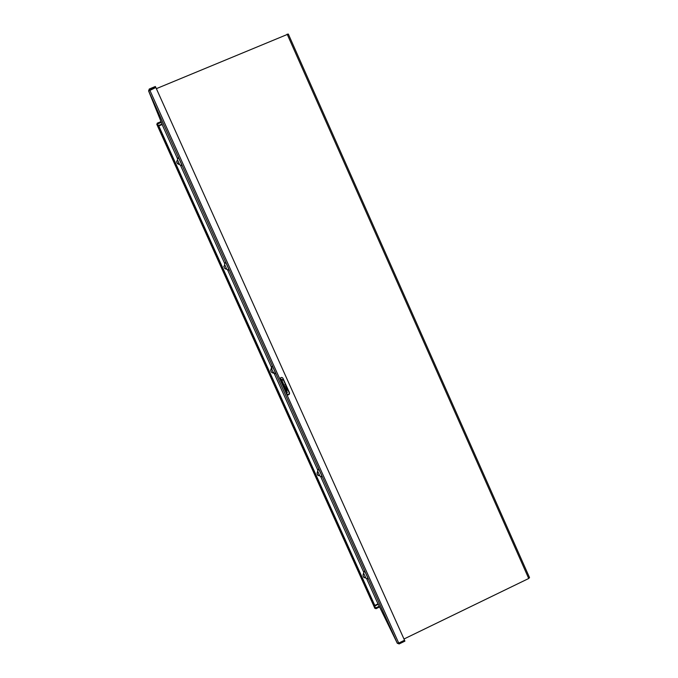 <?xml version="1.0" encoding="UTF-8"?>
<svg xmlns="http://www.w3.org/2000/svg" width="678" height="678" viewBox="0 0 678 678"><rect width="100%" height="100%" fill="white"/><g stroke="black" fill="none" stroke-linecap="round" stroke-linejoin="round"><path stroke-width="1.02" d="M403.978 639.007L528.721 578.487L529.535 577.605L288.32 34.036L156.364 88.657M375.553 607.971L379.248 606.276M374.883 608.378L156.771 124.26L374.883 608.378L375.587 608.039L375.9 608.742L379.587 606.971M161.042 121.599L157.169 123.227L375.9 608.742M157.169 123.227L157.482 123.964M157.525 124.006L161.339 122.337M158.321 125.786L158.788 125.955L158.321 125.667M280.209 379.841L280.912 379.265L283.362 379.816L289.548 393.562L283.362 379.816M157.499 123.955L156.771 124.26M287.379 394.774L280.794 379.358M281.48 380.019L283.463 380.07M281.175 379.087L281.294 379.714L283.48 380.112M289.506 393.757L287.362 394.732M177.619 160.118L179.509 164.339M178.416 157.364L182.128 165.644L179.763 164.864M224.765 264.818L226.867 269.437L224.545 268.191M226.867 269.437L229.198 270.158L225.579 262.098L224.554 264.293M271.514 368.62L273.59 373.188L272.497 372.824M273.59 373.188L275.912 373.875L272.319 365.908L271.302 368.103M317.863 471.541L319.702 475.592M317.643 471.024L318.643 468.812M363.018 575.622L363.594 573.063L365.705 577.741C364.222 577.775 363.493 577.436 363.518 576.707L364.857 577.876M363.594 573.063L364.569 570.817L368.256 578.944M398.444 643.193L404.546 640.337L404.91 641.142L399.096 643.964L397.257 643.151L398.723 643.075L404.537 640.244L155.847 87.504L148.643 91.022L149.262 89.021L155.347 86.487L155.728 87.335L149.363 90.225M148.558 90.827L163.254 127.066L177.653 159.025M180.373 165.068L224.808 263.742M227.461 269.624L272.048 368.629M273.692 372.281L317.906 470.456M320.533 476.295L363.849 572.486M366.527 578.427L376.917 601.505L397.342 643.337M318.668 468.854L322.262 476.804L319.957 476.125M286.591 394.02L280.133 379.672L280.243 378.171C281.251 377.163 282.175 377.222 283.014 378.366L289.472 392.715L289.489 393.952C288.548 395.223 287.582 395.249 286.591 394.02L398.723 643.075M282.709 377.926L289.43 392.664L289.455 393.901C288.675 395.071 287.769 395.189 286.726 394.257M363.374 576.419L363.586 576.885L363.408 576.402M363.077 575.732L363.179 574.164M363.874 573.664L365.713 577.732M363.264 576.147L363.518 576.707M363.094 575.792L363.357 576.368M363.518 576.571L363.671 577.063M317.253 472.193L317.253 474.024L317.211 472.1L317.88 471.541L319.719 475.617C318.245 475.693 317.499 475.329 317.49 474.524L318.846 475.736M317.38 474.303L317.668 474.931M317.321 474.159L317.058 473.541L317.414 474.202M317.092 473.651L317.338 474.185M270.869 369.205L270.903 371.12L270.853 369.188L271.531 368.62L273.361 372.68M271.403 372.146L270.971 371.146M270.649 370.468L271.463 372.222L272.488 372.807M271.276 371.942L271.056 371.468M271.132 371.459L271.285 371.959M271.081 371.493L271.463 372.222M226.63 268.912L224.782 264.81L223.884 266.649M223.825 266.293L224.604 268.268L225.74 268.996M282.506 383.807L282.853 384.562L282.506 383.807M282.777 384.307L285.93 391.257L282.819 384.282M285.811 391.096L284.413 388.079L285.811 391.096M286.226 392.215L281.455 381.239L280.709 380.943M280.972 380.536L281.556 380.273L282.116 380.943L281.455 381.239M281.811 381.994L282.472 381.697L282.116 380.943M282.472 381.697L287.04 391.842L286.379 392.138M286.675 392.825L287.336 392.52L287.04 391.842M286.54 390.74L287.379 390.214L286.091 387.341L285.209 387.774M286.091 387.341L285.252 387.867M179.509 164.288L177.628 160.11C176.585 161.195 176.356 162 176.958 162.525L178.594 164.313L177.424 163.576M176.772 162.127L176.958 160.703M178.585 164.313L179.526 164.339M177.111 162.873L177.365 163.44M378.061 603.852L374.79 605.429L158.788 125.955L162.22 124.515M378.282 604.31L374.68 606.039M158.254 125.642L162.034 124.049M287.133 34.129L528.721 578.487M280.353 378.019L280.912 379.265M397.291 643.219L148.618 90.962M280.133 379.672L149.745 90.047M288.32 34.036L529.535 577.605M397.308 643.253L148.609 90.937M177.39 159.576L178.424 157.355M365.951 578.258L368.264 578.953M177.161 162.983L177.407 163.525M286.116 385.977L284.692 386.621M285.48 384.553L284.048 385.197"/></g></svg>
